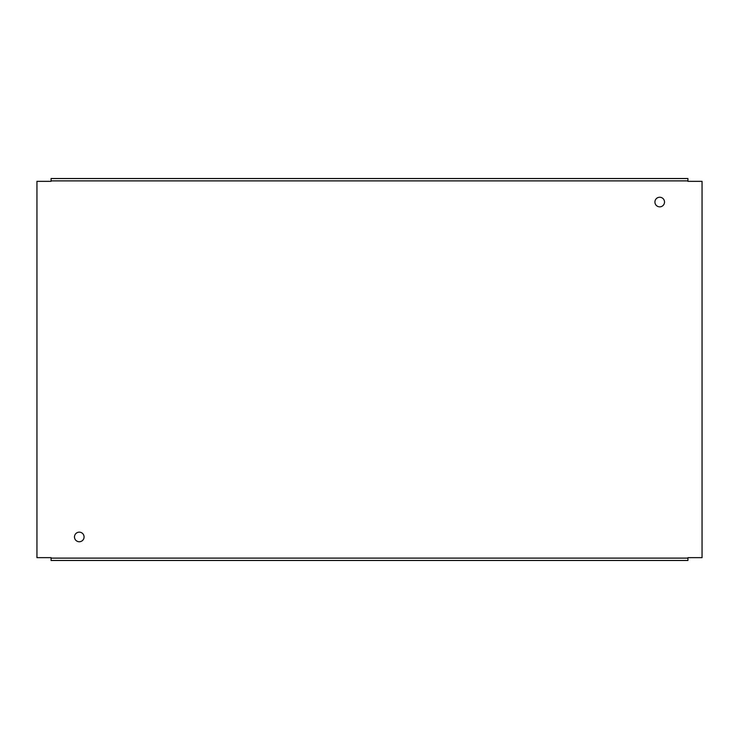<?xml version="1.0" encoding="UTF-8"?>
<svg xmlns="http://www.w3.org/2000/svg" width="739" height="739" viewBox="0 0 739 739"><rect width="100%" height="100%" fill="white"/><g stroke="black" fill="none" stroke-linecap="round" stroke-linejoin="round"><path stroke-width="1.11" d="M687.935 558.121L687.935 557.649L702.05 557.649L702.05 181.351L687.935 181.351L687.935 178.533L51.065 178.533L51.065 181.351L36.95 181.351L36.95 557.649L51.065 557.649L51.065 560.467L687.935 560.467L687.935 558.121L51.065 558.121M664.518 202.052A4.794 4.794 0 0 0 659.715 197.248A4.794 4.794 0 0 0 654.92 202.052A4.794 4.794 0 0 0 659.715 206.846A4.794 4.794 0 0 0 664.518 202.052M84.08 536.948A4.794 4.794 0 0 0 79.285 532.154A4.794 4.794 0 0 0 74.482 536.948A4.794 4.794 0 0 0 79.285 541.752A4.794 4.794 0 0 0 84.08 536.948M51.065 180.879L687.935 180.879"/></g></svg>
